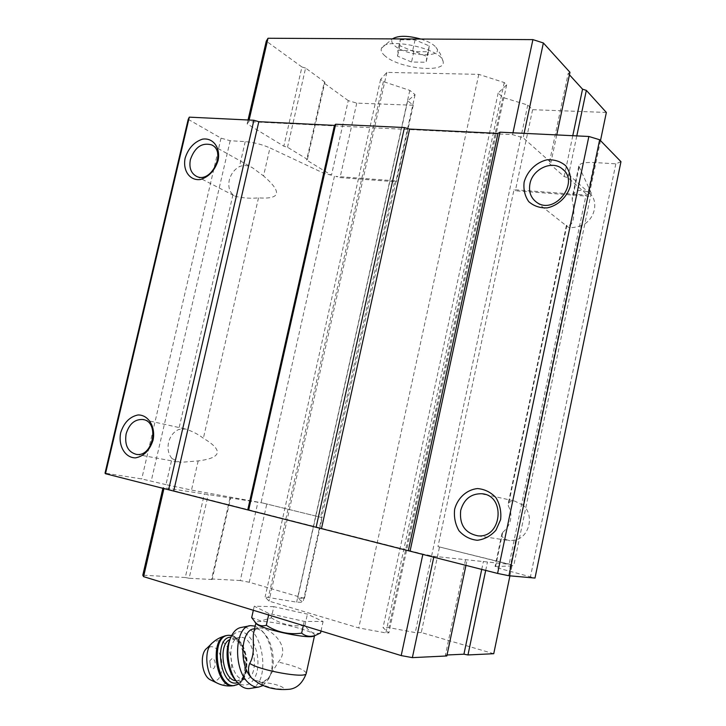 <?xml version="1.0" encoding="UTF-8"?>
<svg xmlns="http://www.w3.org/2000/svg" width="726" height="726" viewBox="0 0 726 726"><rect width="100%" height="100%" fill="white"/><g stroke="black" fill="none" stroke-linecap="round" stroke-linejoin="round"><path stroke-width="0.54" stroke-dasharray="3.63 2.72" d="M400.262 39.767L415.072 39.848L429.266 45.938L428.449 51.782L413.838 51.61L399.844 45.684L400.262 39.767L397.902 50.366L412.713 50.53L426.924 56.555L426.135 62.254L411.542 62.019L397.512 56.156L397.902 50.366M420.781 39.041C428.159 41.373 433.195 44.095 435.909 47.235C445.673 58.352 406.333 56.61 394.581 45.638C391.205 42.634 390.897 40.166 393.646 38.242M251.278 677.685L253.256 679.627L262.948 682.413L268.13 678.647L278.312 662.048C292.496 646.049 268.774 627.082 259.835 627.945L258.928 627.999C256.26 628.371 254.527 629.905 253.728 632.609M314.231 635.903L314.549 635.577C317.607 632.019 276.579 621.247 261.278 621.492C258.184 621.483 256.414 621.828 255.979 622.536L256.26 623.57M620.966 161.68L615.839 163.822L594.367 162.533C584.739 162.125 579.557 163.305 578.822 166.063L591.227 193.089L586.018 195.094L509.117 564.283L437.978 546.596L513.999 189.713L586.018 195.094M606.355 112.448L532.603 109.69L527.766 105.061L502.909 97.466L498.154 93.055L506.648 84.842L504.243 82.546L478.806 74.37L386.849 72.382L380.615 79.433L383.373 81.611L409.8 90.387L415.063 94.643L407.676 100.823L413.257 105.234L356.756 103.128L348.253 100.615L331.464 175.193L306.635 160.083L307.397 159.366L287.523 147.242L283.83 146.198L247.158 123.874L248.737 121.65L512.592 134.646L523.156 137.795L550.934 162.506L549.21 163.332L564.193 176.599L568.031 177.716L588.913 196.292L515.342 190.766L513.999 189.713M331.464 175.193L324.123 173.423L269.963 147.913L263.538 175.937L252.385 167.688C247.865 165.229 243.555 164.884 239.444 166.653C234.298 169.448 230.922 173.941 229.298 180.13C228.046 186.346 229.262 191.219 232.955 194.749L235.596 196.41C243.682 198.162 251.323 198.643 258.51 197.853C280.717 199.469 282.396 192.163 263.538 175.937M188.215 119.345L221.031 138.158L230.187 140.726L245.225 141.624C253.864 142.369 262.113 144.465 269.963 147.913M523.029 505.205L514.589 501.022C510.469 501.085 508.273 502.292 507.991 504.643L508.245 505.822C510.741 510.197 511.494 514.861 510.505 519.834C509.425 524.78 506.83 528.955 502.701 532.34L501.993 533.438C501.067 536.941 503.744 539.364 510.033 540.698L515.796 539.935C529.817 536.36 534.336 514.516 523.029 505.205L581.236 225.595C594.966 220.532 599.603 200.303 588.822 192.708L588.178 192.236C579.185 188.624 573.858 190.448 572.188 197.708L572.233 199.795C573.894 207.872 574.239 214.324 573.277 219.161C572.251 223.88 570.128 225.922 566.906 225.296L566.398 225.387L567.324 226.566C569.483 228.209 574.121 227.882 581.236 225.595M171.998 458.569L180.121 462.398L198.18 460.91C221.829 457.897 223.554 450.347 203.38 438.25C198.47 434.429 192.508 431.344 185.493 428.984L178.714 429.502C173.614 431.779 170.229 436.099 168.559 442.47C167.261 448.931 168.405 454.295 171.998 458.569L165.973 484.632L191.492 490.077L262.395 502.927L163.069 487.554L164.003 488.262L422.904 554.056L433.957 556.325L509.117 564.283M502.701 532.34L495.559 566.489L495.059 566.598C495.096 567.178 499.851 568.685 509.307 571.099L534.989 578.068M615.839 163.822L530.524 576.444M495.559 566.489L513.699 565.908L510.069 564.619L512.22 564.855L437.978 546.596M591.227 193.089L513.699 565.908M493.734 653.709L421.289 632.537L439.548 546.787M421.289 632.537L415.263 632.6L388.927 627.636L383.019 627.654L388.864 632.872L385.86 632.9L358.744 627.945L269.001 601.101L265.108 596.972L296.635 602.135L302.996 602.335L297.714 598.133L304.421 598.378L322.244 517.629L262.395 502.927L322.244 517.629M527.766 105.061L415.263 632.6M532.603 109.69L515.342 190.766M502.909 97.466L388.927 627.636M498.154 93.055L383.019 627.654M506.648 84.842L388.864 632.872M504.243 82.546L385.86 632.9M478.806 74.37L358.744 627.945M386.849 72.382L269.001 601.101M380.615 79.433L265.108 596.972M383.373 81.611L268.429 597.09M409.8 90.387L296.635 602.135M415.063 94.643L302.996 602.335M407.676 100.823L297.714 598.133M413.257 105.234L396.36 181.818L394.808 180.81L320.493 517.375M334.432 176.291L261.088 502.601M394.808 180.81L335.766 176.391L340.049 177.589L396.36 181.818M324.123 173.423L250.397 500.368M165.973 484.632L141.733 478.942L105.034 473.143M230.187 140.726L151.244 480.921M221.031 138.158L141.733 478.942M524.099 133.348L523.156 137.795M512.983 132.813L512.592 134.646M556.751 134.927L550.934 162.506M569.964 72.31L568.186 73.435L549.21 163.332M572.778 135.708L564.193 176.599M568.186 73.435L569.438 74.805M576.798 135.898L568.031 177.716M600.493 140.608L588.913 196.292M356.756 103.128L340.049 177.589M348.253 100.615L324.105 83.082L306.635 160.083M324.105 83.082L324.912 82.147L307.397 159.366M324.912 82.147L305.592 68.081L287.523 147.242M305.592 68.081L301.925 66.992L283.83 146.198M248.047 119.99L247.158 123.874M301.925 66.992L266.288 41.119M249.109 120.044L248.737 121.65M385.098 55.984C381.613 53.043 380.442 50.412 381.604 48.088C385.597 36.772 441.399 48.642 443.014 61.166C447.47 73.544 399.472 68.997 385.098 55.984M433.767 557.205L433.957 556.325M465.938 565.382L467.081 559.937M446.826 655.968L445.41 655.061L465.611 559.374M445.41 655.061L447.025 654.988M481.728 569.402L483.425 561.334M485.694 570.409L487.427 562.151M509.933 575.836L512.22 564.855M304.421 598.378L249.245 582.252L266.832 503.853M249.245 582.252L240.279 580.528L257.948 501.993M240.279 580.528L211.629 578.967L230.051 497.755M211.629 578.967L212.128 579.502L230.596 498.045M212.128 579.502L189.15 578.268L208.235 494.642M189.15 578.268L185.275 577.524L204.396 493.843M185.275 577.524L142.804 575.21M162.896 488.317L163.069 487.554M273.82 606.664L254.245 606.192L268.938 613.543L304.23 621.392L323.079 621.51L307.407 614.132L273.82 606.664L271.333 617.826L260.906 620.957L251.686 617.626M321.001 631.012L323.079 621.51M303.305 625.585L304.23 621.392M268.62 614.958L268.938 613.543M253.329 610.276L254.245 606.192M320.574 632.963C314.34 634.588 309.131 632.037 304.947 625.304C292.887 626.992 281.688 624.505 271.333 617.826M304.947 625.304L307.407 614.132M253.256 679.627L261.387 682.667L268.13 678.647M269.791 676.142L269.99 675.77C276.107 664.789 273.157 642.773 264.464 633.616C261.251 630.114 257.902 628.516 254.427 628.843M211.947 658.663L209.778 660.778L210.531 667.058C215.096 673.773 217.573 658.836 211.947 658.663M210.912 680.09C225.859 687.286 225.487 645.85 210.785 646.721L206.919 648.227M240.587 637.364L239.898 637.41C224.688 637.909 230.106 682.059 245.206 679.427C260.289 678.71 255.434 636.148 240.587 637.364M235.396 680.035C244.617 690.925 256.577 683.13 257.803 666.414C259.345 649.888 249.989 631.438 239.997 631.684C236.05 631.802 232.81 634.206 230.278 638.925L230.051 639.379M250.579 688.384C271.406 684.845 263.538 625.794 242.765 627.309L241.631 627.373M262.93 685.598L268.556 679.146C275.544 666.577 272.186 641.557 262.267 631.103L255.18 626.13M429.266 45.938L426.924 56.555M415.072 39.848L412.713 50.53M428.449 51.782L426.135 62.254M413.838 51.61L411.542 62.019M399.844 45.684L397.512 56.156M263.919 682.912C255.96 683.411 273.874 689.582 281.525 688.947C289.175 688.348 271.515 682.331 263.919 682.912M306.29 673.174C304.593 669.717 295.264 666.014 278.312 662.048M566.906 225.296L508.245 505.822M579.049 167.207L572.233 199.795M594.367 162.533L588.178 192.236M198.18 460.91L191.492 490.077M232.955 194.749L178.714 429.502M258.51 197.853L203.38 438.25M245.225 141.624L239.444 166.653M515.796 539.935L509.307 571.099M217.555 683.284C236.622 692.931 236.231 639.797 217.537 640.777L212.636 642.664L211.302 643.962M234.471 685.525C251.84 682.576 245.488 634.034 228.127 635.459L227.238 635.513L228.327 635.314M234.562 685.507C252.811 684.573 247.167 633.852 229.207 635.25M237.529 682.621C252.866 679.091 246.74 635.849 231.258 637.174L230.886 637.192M235.941 680.698L237.511 680.716C252.675 679.972 247.911 637.546 232.964 638.78L229.988 639.506M255.842 623.126L255.979 622.536M566.416 225.387L508.018 504.652M578.822 166.063L572.206 197.708M501.993 533.447L495.059 566.598M477.953 535.842L510.033 540.698M485.267 494.451L514.589 501.022M536.587 202.255L567.324 226.576M563.712 170.183L588.822 192.708M196.546 176.364L235.596 196.419M212.455 145.363L252.385 167.688M136.37 454.376L180.121 462.398M143.92 419.746L185.493 428.984M261.387 682.667L262.948 682.413M254.572 628.816L258.928 627.999M209.778 660.778L210.531 667.058M226.122 635.722L227.247 635.513M238.809 684.01C242.92 681.224 245.542 676.423 246.695 669.59L247.012 660.742C247.085 658.573 245.833 653.772 243.264 646.34C240.061 640.786 236.213 637.165 231.712 635.459M239.898 637.41L232.275 638.826L239.081 641.993C241.395 643.263 247.548 655.95 246.096 667.675C243.618 679.926 240.714 679.264 237.511 680.716L245.206 679.427M236.785 681.723L237.556 682.658M230.278 638.925L231.676 635.531M249.417 625.894L250.733 625.64M264.464 633.616L262.267 631.103M269.99 675.77L268.556 679.146M381.604 48.088L392.358 38.895M443.014 61.166L440.274 53.751L435.909 47.235"/><path stroke-width="1.09" d="M392.358 38.895L393.646 38.242C399.463 35.438 408.502 35.701 420.781 39.041M255.842 623.126L253.728 632.609C252.085 638.018 255.888 653.282 249.699 663.355C247.729 668.601 248.156 673.256 250.996 677.322L251.278 677.685C266.351 691.733 285.382 689.546 289.747 689.246C297.143 688.166 302.633 682.939 306.209 673.556L306.29 673.174M253.329 610.276L251.686 617.626L256.26 623.57C259.236 628.544 306.181 639.007 313.323 636.275L314.231 635.903M189.295 117.149L105.479 473.715L105.034 473.143L188.215 119.345L189.295 117.149L253.891 120.271L258.819 121.687L334.459 125.389L335.657 124.228L404.446 127.558L409.609 129.074L497.972 133.403L500.014 132.186L588.859 136.479L599.667 139.755L620.966 161.68L534.989 578.068L508.926 575.745L497.591 573.431L588.859 136.479M599.667 139.755L508.926 575.745M120.697 432.678C123.946 422.65 129.691 416.742 137.949 414.973C148.367 414.637 155.781 426.743 153.077 440.092C149.737 450.329 143.884 456.255 135.517 457.87C125.063 457.925 118.002 445.737 120.697 432.678M185.139 158.105C188.315 148.295 194.087 141.987 202.454 139.165C213.027 137.386 220.695 147.623 218.099 160.446C214.832 170.456 208.961 176.799 200.485 179.494C189.867 181.028 182.553 170.655 185.139 158.105M105.479 473.715L497.591 573.431M253.891 120.271L168.604 489.769M258.819 121.687L173.741 490.84M334.459 125.389L247.802 509.661M335.657 124.228L248.655 510.133M404.446 127.558L316.119 527.285M409.609 129.074L321.518 528.401M497.972 133.403L408.375 550.471M500.014 132.186L410.054 551.179M524.127 182.135C527.158 171.173 536.097 162.388 546.932 159.82C554.192 159.366 560.445 161.326 565.699 165.709C569.747 171.309 571.371 177.879 570.582 185.42C567.505 196.637 558.258 205.512 547.286 207.881C540.008 208.18 533.828 206.084 528.728 201.619C524.844 196.011 523.31 189.513 524.127 182.135M454.667 509.117C457.779 497.8 466.727 489.705 477.481 488.562C484.669 489.161 490.83 492.21 495.985 497.709C499.924 504.334 501.466 511.639 500.604 519.635L495.949 530.207C490.758 535.997 484.541 539.354 477.291 540.28C470.085 539.5 463.978 536.323 458.986 530.751C455.211 524.145 453.768 516.93 454.667 509.117M460.692 510.423C464.059 498.943 471.228 493.399 482.191 493.762C505.995 495.686 501.847 538.374 477.953 535.842C465.03 533.211 459.277 524.735 460.692 510.423M529.944 183.814C532.476 169.203 551.742 159.974 562.078 168.722C580.691 181.845 554.573 215.912 536.587 202.255C530.77 197.88 528.555 191.737 529.944 183.814M190.403 159.548C194.813 147.242 201.864 142.341 211.538 144.846C226.857 151.38 211.293 183.987 196.546 176.364C190.947 173.269 188.896 167.661 190.403 159.548M126.124 433.858C129.174 423.948 134.718 419.165 142.75 419.492C159.892 421.307 153.358 457.407 136.37 454.376C127.876 451.989 124.464 445.156 126.124 433.858M248.047 119.99L266.288 41.119L268.012 38.251L532.911 39.621L543.366 42.97L524.099 133.348M532.911 39.621L512.983 132.813M543.366 42.97L569.964 72.31L556.751 134.927M569.438 74.805L582.542 89.18L572.778 135.708M582.542 89.18L586.345 90.369L576.798 135.898M586.345 90.369L606.355 112.448L600.493 140.608M268.012 38.251L249.109 120.044M162.896 488.317L142.804 575.21L143.576 576.644L401.197 655.587L422.831 554.419M401.197 655.587L412.368 657.629L433.767 557.205M412.368 657.629L446.826 655.968L465.938 565.382M447.025 654.988L463.923 654.199L481.728 569.402M463.923 654.199L467.971 654.952L485.694 570.409M467.971 654.952L493.734 653.709L509.933 575.836M143.576 576.644L163.931 488.58M254.826 622.028C258.093 625.513 261.923 626.602 266.324 625.277C277.042 632.264 288.812 634.887 301.644 633.145C305.628 636.339 310.165 637.119 315.247 635.477L320.574 632.963L321.001 631.012M301.644 633.145L303.305 625.585M266.324 625.277L268.62 614.958M254.572 628.816L254.427 628.843C241.186 629.025 238.418 663.618 250.996 677.322M211.302 643.962L206.919 648.227C199.124 653.69 201.774 676.296 210.731 679.999L210.912 680.09M230.051 639.379C224.425 650.106 227.111 670.942 235.396 680.035L236.785 681.723M249.417 625.894L241.631 627.373C237.611 627.917 234.289 630.64 231.676 635.531C224.933 647.619 227.91 672.095 237.556 682.658C241.35 686.941 245.297 688.92 249.399 688.584L250.579 688.384M255.18 626.13L250.733 625.64C234.217 625.767 232.728 670.915 249.381 683.638C252.448 686.206 255.534 687.359 258.647 687.077L262.93 685.598M249.699 663.355C259.772 670.497 305.737 678.728 306.209 673.556L314.494 635.794M226.122 635.722C221.04 636.829 216.548 639.143 212.636 642.664C202.736 649.552 206.157 678.574 217.555 683.284C222.564 685.671 227.873 686.469 233.473 685.689L234.471 685.525M227.238 635.513C208.852 636.148 215.168 688.865 233.473 685.689L238.809 684.01M229.207 635.25L228.327 635.314C209.95 635.922 216.275 688.684 234.562 685.507M230.886 637.192C212.945 637.056 220.323 688.774 237.529 682.621M229.988 639.506C217.673 644.216 222.764 680.217 235.941 680.698M482.191 493.762L485.267 494.451M562.078 168.722L563.712 170.183M211.538 144.846L212.455 145.363M142.75 419.492L143.92 419.746M313.323 636.275L315.247 635.486M210.731 679.999L217.555 683.284M228.327 635.314L231.712 635.459M249.399 688.584L258.647 687.077"/></g></svg>
